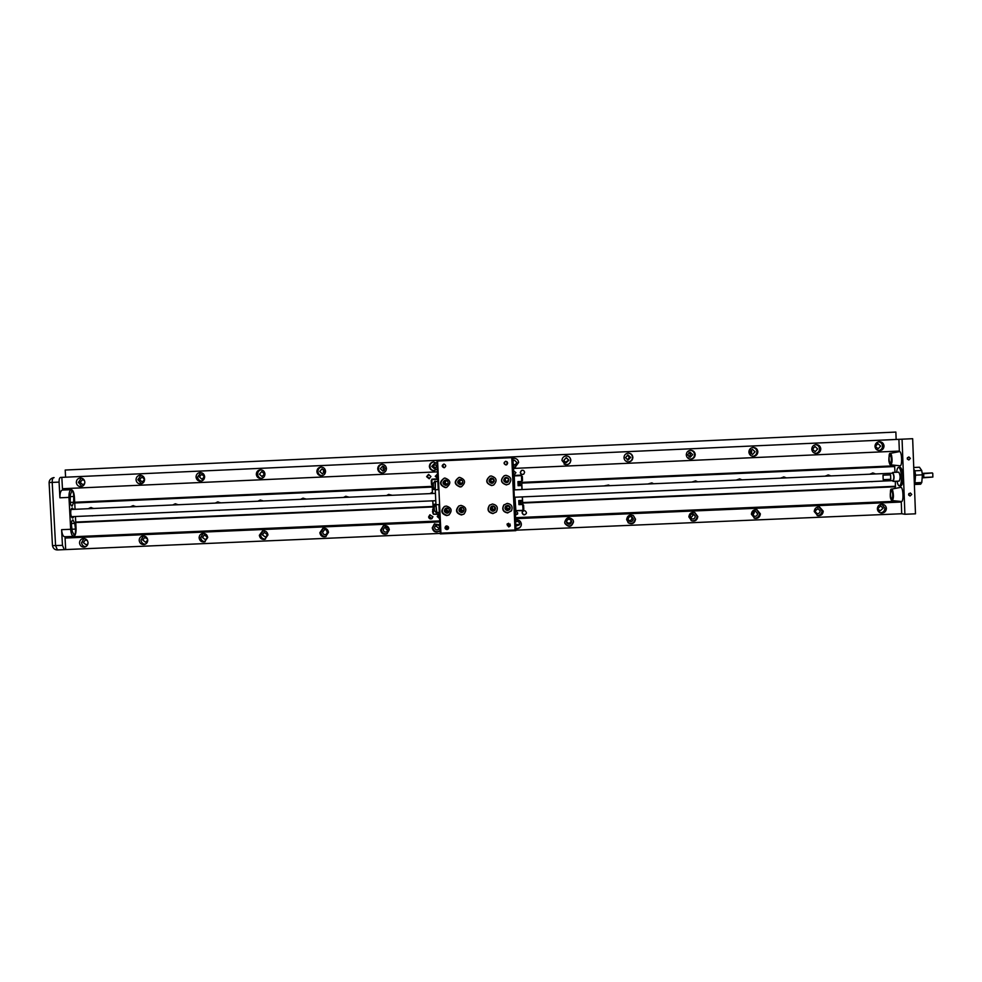 <?xml version="1.0" encoding="UTF-8"?>
<svg xmlns="http://www.w3.org/2000/svg" width="982" height="982" viewBox="0 0 982 982"><rect width="100%" height="100%" fill="white"/><g stroke="black" fill="none" stroke-linecap="round" stroke-linejoin="round"><path stroke-width="1.47" d="M436.806 466.168L434.486 468.831L431.724 466.401L434.167 463.737L436.806 466.168M435.026 463.848L433.602 466.229L435.456 468.537M512.911 460.558L514.347 460.104L516.925 462.547L514.887 465.173L513.107 464.891M513.07 464.24L515.305 465.051M439.641 527.297L438.524 529.507C436.45 530.366 435.124 529.703 434.56 527.506L435.75 525.235C437.812 524.462 439.114 525.149 439.641 527.297M436.806 524.867L436.389 526.377L439.261 528.746M515.66 521.872C517.76 520.988 519.097 521.651 519.674 523.86L519.552 524.781L515.857 526.192M515.783 524.572L519.638 524.437M438.623 514.433L437.714 516.287L439.568 518.324M439.58 518.606L437.223 516.544L438.77 514.384M437.358 474.036L435.861 476.184L437.714 478.222M437.714 478.332L435.235 476.295L437.518 474.036M513.881 474.834L514.875 474.637M513.365 470.636L515.931 472.673L513.893 474.944M515.354 515.022L517.563 514.089M516.029 511.033L517.772 513.058L515.366 515.305M522.399 511.683L522.228 512.629C523.16 514.973 524.523 515.255 526.315 513.488M526.438 512.69L526.364 513.365C524.67 515.55 523.259 515.378 522.105 512.874L522.24 512.039C523.983 510.026 525.382 510.235 526.438 512.69M521.54 470.415L520.435 472.391C520.877 474.208 521.982 474.785 523.737 474.122M524.609 472.293L523.811 474.06C521.994 474.969 520.804 474.441 520.264 472.489L521.405 470.476C523.124 469.924 524.192 470.525 524.609 472.293M428.778 474.416L427.293 476.565L429.502 478.627M430.926 476.491L429.134 478.713L426.618 476.675L428.483 474.441L430.926 476.491M430.091 514.777L429.146 516.655L432.031 518.582M432.927 516.728L431.798 518.729C430.091 519.269 429.036 518.668 428.618 516.925L429.809 514.887L432.927 516.728M84.636 483.66L82.77 484.691L80.143 482.297L82.488 479.67L84.44 480.48M144.587 479.376L142.255 482.015L139.616 479.609L141.985 476.97L144.587 479.376C144.477 482.015 143.151 483.525 140.61 483.93C137.971 483.819 136.449 482.432 136.044 479.793C136.167 477.129 137.529 475.619 140.119 475.251C142.709 475.411 144.207 476.798 144.6 479.4M204.366 476.675L202.022 479.314L199.371 476.908L201.74 474.257L204.366 476.675M264.416 473.962L262.071 476.601L259.395 474.183L261.789 471.544L264.416 473.962M264.121 472.907L264.268 474.957M324.747 471.237L322.391 473.889L319.702 471.458L322.108 468.807L324.747 471.237M323.925 469.482L323.336 471.213L324.17 472.968M385.349 468.5L383.005 471.151L380.292 468.721L382.722 466.069L385.349 468.5M384.023 466.364L382.98 468.512L384.355 470.648M442.931 465.284L443.263 467.002M507.007 461.663L506.945 464.596M568.909 460.202L566.025 462.853L563.766 460.423L566.135 457.759L568.909 460.202M565.116 462.571L568.615 460.128L566.54 457.759M630.665 457.403L628.075 460.092L625.509 457.637L627.952 454.948L630.665 457.403M627.326 459.981L629.388 457.379L627.449 455.034M692.715 454.605L690.162 457.293L687.535 454.838L690.002 452.137L692.715 454.605M688.971 457.035L690.456 454.617L688.959 452.42M757.564 513.672C757.343 515.611 756.25 516.483 754.286 516.274L752.372 513.893C752.58 511.978 753.648 511.106 755.588 511.278L757.564 513.672M752.764 515.157L754.262 512.739L753.845 511.462M755.072 451.781L752.519 454.482L749.867 452.015L752.347 449.314L755.072 451.781M750.849 453.93L751.795 451.843L750.788 449.928M820.142 510.984C819.958 512.85 818.914 513.733 817.012 513.635L814.925 511.205L818.006 508.553L820.142 510.984M815.072 512.003L815.661 509.302M817.711 448.946L815.158 451.659L812.482 449.191L814.986 446.479L817.711 448.946M812.973 450.603L812.924 447.645M883.027 508.295L879.982 510.959L877.773 508.516L880.768 505.84L883.027 508.295M880.658 446.098L878.092 448.823L875.404 446.344L877.92 443.631L880.658 446.098M695.281 516.336C694.998 518.422 693.82 519.257 691.745 518.84L690.113 516.557C690.371 514.519 691.524 513.672 693.574 514.028L695.281 516.336M690.628 518.005L692.973 515.366L692.42 513.893M633.292 518.999C632.85 521.368 631.5 522.105 629.241 521.209L628.149 519.22C628.554 516.9 629.867 516.139 632.101 516.937L633.292 518.999M628.517 520.448C630.554 520.853 631.708 520.03 631.978 517.98L631.536 516.667M571.598 521.638C570.542 524.683 568.885 525.039 566.651 522.706L566.467 521.859C567.436 518.889 569.057 518.484 571.34 520.62L571.598 521.638M566.467 521.798C568.701 523.922 570.309 523.516 571.266 520.595M510.174 524.093L509.106 526.475M507.363 525.615L510.1 525.063M445.791 526.634L448.565 528.353M388.234 529.494L386.785 531.913C384.821 532.44 383.618 531.704 383.176 529.715L384.698 527.273C386.638 526.794 387.816 527.53 388.234 529.494M386.184 527.113L385.816 528.549L387.89 530.906M327.681 532.084L325.999 534.589C324.146 534.945 323.029 534.171 322.648 532.305L324.379 529.789C326.22 529.482 327.325 530.243 327.681 532.084M326.429 530.01L327.497 533.165M267.411 534.674L265.594 537.215L262.403 534.883L264.256 532.33L267.411 534.674M266.932 533.3L267.411 535.006M207.423 537.24L205.52 539.805L202.439 537.461L204.379 534.883L207.423 537.24M147.717 539.867L145.753 542.371L142.746 540.014L144.735 537.436L147.521 538.958M87.963 543.721L86.281 544.924L83.335 542.567L85.36 539.977L87.337 540.505M914.34 483.475L915.052 476.184L913.788 468.782M907.54 459.343L907.564 457.551M910.388 458.385L908.804 459.993L907.258 458.533L908.816 456.912L910.388 458.385M908.792 495.247L909.001 493.492M911.738 494.437L910.007 496.045L908.608 494.572L910.326 492.976L911.738 494.437M892.184 500.562L891.005 499.322C890.073 491.933 890.281 488.52 891.631 489.11L892.589 490.116C893.829 495.272 893.694 498.746 892.184 500.562L901.415 501.52C903.845 502.17 903.28 487.207 900.875 487.354L900.604 487.403M890.821 464.842L889.434 463.099C888.759 456.114 889.054 452.874 890.318 453.377L891.447 454.899C892.454 459.981 892.245 463.295 890.821 464.842L900.064 465.799C902.495 466.229 901.93 451.217 899.524 451.61L899.352 451.634M899.389 485.943L900.899 485.881C902.323 485.317 903.01 482.26 902.949 476.724C902.568 470.955 901.611 467.8 900.077 467.272L898.555 467.334C900.089 467.862 901.046 471.016 901.427 476.786C901.488 482.322 900.813 485.378 899.389 485.943C898.432 485.845 897.646 484.261 897.032 481.205M896.627 472.268C896.971 469.151 897.622 467.506 898.555 467.334M437.285 468.942L434.204 470.697C431.417 470.685 429.809 469.286 429.38 466.524C429.527 463.799 430.963 462.277 433.663 461.933L437.027 463.418M434.572 470.648C431.871 470.55 430.312 469.163 429.907 466.475C430.018 463.958 431.307 462.436 433.774 461.933M512.813 458.508L514.47 458.287C516.913 458.643 518.3 460.042 518.619 462.497L515.378 466.941L513.193 466.978M515.624 466.867L513.193 466.892M84.833 482.101C84.722 484.715 83.396 486.225 80.868 486.618C78.241 486.507 76.731 485.12 76.326 482.493C76.436 479.842 77.799 478.332 80.377 477.964C82.954 478.124 84.44 479.498 84.833 482.101M81.911 486.421L78.376 482.371L81.371 478.05M141.531 483.77L137.848 479.682L140.978 475.313M204.637 476.687C204.514 479.302 203.176 480.812 200.635 481.229C197.971 481.119 196.449 479.732 196.044 477.08C196.167 474.416 197.542 472.894 200.144 472.526C202.746 472.698 204.244 474.073 204.637 476.687M201.433 481.094C199.162 480.677 197.885 479.302 197.591 476.982L200.868 472.563M264.956 473.962C264.833 476.577 263.495 478.087 260.942 478.516C258.266 478.406 256.732 477.019 256.314 474.355C256.449 471.679 257.836 470.157 260.463 469.789C263.066 469.961 264.563 471.348 264.956 473.962M261.629 478.406C259.26 478.038 257.922 476.663 257.603 474.269C257.665 471.925 258.818 470.439 261.04 469.813M325.558 471.225C325.435 473.827 324.097 475.349 321.544 475.779C318.843 475.693 317.284 474.306 316.879 471.618C317.014 468.93 318.413 467.407 321.053 467.039C323.679 467.211 325.177 468.61 325.558 471.225M322.108 475.705C319.641 475.411 318.242 474.024 317.91 471.544C317.984 469.138 319.175 467.641 321.495 467.051M386.442 468.463C386.319 471.065 384.993 472.588 382.452 473.042C379.715 472.968 378.144 471.581 377.726 468.868C377.874 466.155 379.285 464.633 381.949 464.277C384.563 464.461 386.061 465.861 386.442 468.463M382.906 472.968C380.329 472.772 378.856 471.385 378.487 468.807C378.573 466.34 379.825 464.83 382.219 464.277M570.824 460.128C570.517 463.332 568.75 464.842 565.546 464.67L561.986 460.533C562.085 458.078 563.337 456.556 565.73 455.967C568.652 455.857 570.358 457.244 570.824 460.128M566.43 455.918C568.971 456.2 570.407 457.6 570.738 460.116C570.432 463.295 568.676 464.805 565.472 464.621L564.036 464.069M632.874 457.33C632.678 460.165 631.156 461.712 628.308 461.957C625.767 461.663 624.331 460.263 623.987 457.735C624.135 455.108 625.497 453.561 628.099 453.119C630.874 453.193 632.469 454.592 632.874 457.33M628.124 453.107C630.702 453.365 632.163 454.764 632.506 457.317C632.31 460.153 630.8 461.687 627.964 461.933L627.891 461.921M695.219 454.506C695.035 457.293 693.55 458.84 690.751 459.146C688.137 458.913 686.639 457.502 686.295 454.912C686.443 452.248 687.842 450.713 690.481 450.284C693.243 450.382 694.814 451.794 695.219 454.506M690.285 450.296C692.813 450.603 694.249 452.002 694.569 454.519C694.409 457.207 692.997 458.741 690.309 459.134M757.859 451.683C757.674 454.445 756.201 455.992 753.415 456.335C750.751 456.127 749.241 454.703 748.885 452.088C749.045 449.4 750.457 447.853 753.133 447.436C755.894 447.559 757.466 448.97 757.859 451.683M752.752 447.473C755.232 447.829 756.619 449.24 756.926 451.695C756.791 454.285 755.44 455.82 752.875 456.311M820.792 448.835C820.608 451.597 819.135 453.144 816.361 453.5C813.673 453.303 812.139 451.88 811.783 449.24C811.942 446.552 813.366 444.993 816.067 444.588C818.828 444.711 820.4 446.123 820.792 448.835M815.526 444.65C817.945 445.055 819.295 446.454 819.577 448.86C819.467 451.364 818.166 452.898 815.698 453.463M884.033 445.975C883.849 448.737 882.364 450.296 879.59 450.652C876.877 450.468 875.343 449.044 874.974 446.38C875.146 443.68 876.582 442.121 879.295 441.716C882.069 441.839 883.64 443.263 884.033 445.975M878.608 441.802C880.952 442.268 882.266 443.668 882.536 446.024C882.425 448.455 881.185 449.977 878.792 450.603M62.345 490.067L62.296 490.067C60.639 490.632 59.841 493.21 59.914 497.8L59.08 482.101C59.03 479.314 59.521 477.743 60.54 477.424L61.841 477.362L62.443 488.717L437.42 471.851M75.442 516.507L76.068 528.463C76.142 533.152 75.344 535.791 73.662 536.381C72.054 536.049 71.048 533.68 70.667 529.286L68.973 497.395C68.9 492.804 69.673 490.227 71.305 489.662L71.318 489.662C72.975 490.018 74.006 492.448 74.399 496.929L75.062 509.302M440.12 530.329L439.114 531.311C435.505 532.845 433.209 531.704 432.227 527.911L434.339 523.958L439.862 524.818M439.298 531.176C435.799 532.404 433.614 531.201 432.743 527.592L434.633 523.787M515.575 520.104C518.815 519.539 520.742 520.865 521.368 524.081L521.184 525.554C520.227 527.923 518.484 528.917 515.955 528.549M521.098 525.824C519.944 527.862 518.238 528.647 515.943 528.181M88.036 542.653C87.975 544.998 86.833 546.471 84.612 547.084C81.727 547.269 80.033 545.906 79.53 543.021C79.591 540.64 80.757 539.155 83.016 538.566C85.864 538.431 87.533 539.793 88.036 542.653M85.618 546.753C83.249 546.422 81.899 545.047 81.567 542.641L84.035 538.517M147.73 540.1C147.681 542.395 146.564 543.881 144.379 544.519C141.445 544.752 139.714 543.402 139.186 540.456C139.248 538.111 140.389 536.626 142.623 536.012C145.52 535.828 147.226 537.191 147.73 540.1M145.262 544.224C142.771 543.979 141.334 542.604 140.978 540.088L143.507 535.939M207.705 537.522L204.465 541.929C201.457 542.248 199.677 540.898 199.125 537.89C199.174 535.583 200.291 534.11 202.476 533.459C205.434 533.214 207.177 534.564 207.705 537.522M205.213 541.671C202.574 541.548 201.065 540.174 200.659 537.535L203.225 533.361M267.963 534.945L264.87 539.314C261.777 539.744 259.935 538.406 259.346 535.313L262.562 530.906C265.606 530.562 267.411 531.9 267.963 534.945M265.496 539.081C262.697 539.13 261.077 537.755 260.611 534.969L263.188 530.796M328.504 532.354L325.643 536.651C322.427 537.264 320.5 535.951 319.837 532.723L322.857 528.365C326.012 527.862 327.89 529.188 328.504 532.354M326.147 536.442C323.152 536.712 321.384 535.362 320.856 532.379L323.348 528.242M389.338 529.74L386.871 533.877C383.483 534.834 381.397 533.57 380.623 530.12L383.287 525.886C386.601 525.1 388.627 526.389 389.338 529.74M387.215 533.692C383.987 534.343 382.035 533.042 381.372 529.789L383.655 525.751M573.537 521.847C571.634 527.138 568.787 527.715 564.981 523.578L564.699 522.228C566.307 517.183 569.081 516.434 573.022 519.981L573.537 521.847M573.243 520.448L573.427 521.565C571.549 526.831 568.713 527.395 564.908 523.283L564.76 522.792M635.514 519.196C634.716 523.32 632.359 524.584 628.468 522.964L626.639 519.576C627.326 515.624 629.572 514.298 633.39 515.611L635.514 519.196M633.5 515.685L635.133 518.913C634.335 523.025 632.003 524.278 628.124 522.657L628.001 522.571M697.785 516.532C697.281 520.141 695.231 521.577 691.635 520.816L688.873 516.913C689.315 513.414 691.291 511.953 694.79 512.53L697.785 516.532M694.655 512.494L697.134 516.262C696.668 519.797 694.667 521.233 691.132 520.583M760.363 513.844C759.97 517.219 758.067 518.705 754.679 518.312L751.402 514.237C751.758 510.947 753.599 509.449 756.913 509.719L760.363 513.844M756.57 509.646L759.43 513.586C759.098 516.778 757.331 518.287 754.09 518.115M823.235 511.156C822.891 514.384 821.087 515.894 817.81 515.71L814.225 511.536C814.544 508.381 816.3 506.859 819.516 506.958L823.235 511.156M819 506.908L822.02 510.91C821.762 513.868 820.142 515.415 817.122 515.513M886.402 508.443C886.095 511.585 884.34 513.12 881.149 513.046C878.878 512.53 877.613 511.119 877.356 508.836C877.65 505.755 879.356 504.208 882.499 504.22C884.831 504.699 886.132 506.111 886.402 508.443M881.811 504.183L884.905 508.21C884.696 511.021 883.186 512.567 880.338 512.85M898.726 472.17L898.763 472.17C900.396 475.165 900.531 478.136 899.156 481.106L893.08 481.376L892.454 480.652M892.11 473.214L892.748 472.44C894.332 475.423 894.455 478.406 893.117 481.376M75.479 529.077L75.553 529.985C75.602 532.919 75.098 534.564 74.055 534.932L72.263 531.434L71.539 525.714C71.281 522.412 71.747 520.46 72.901 519.871L74.755 523.394L75.479 529.077L71.981 529.224M70.323 494.903L71.809 491C72.84 491.221 73.478 492.743 73.736 495.542L73.638 502.244L72.14 506.172C70.95 505.816 70.311 503.999 70.213 500.722L70.323 494.903M73.969 516.569L72.754 518.066C71.661 517.845 70.974 516.237 70.716 513.242C70.667 510.112 71.195 508.357 72.312 507.976L73.662 509.363M874.545 481.438L871.304 481.585M872.961 481.511L871.795 481.72M829.876 483.402L826.648 483.549M828.452 483.463L827.126 483.672M785.354 485.353L782.126 485.501M784.09 485.415L782.568 485.624M740.98 487.305L737.777 487.44M739.888 487.354L738.108 487.538M696.754 489.245L693.562 489.38M695.821 489.282L693.709 489.429M652.686 491.172L649.495 491.319M651.901 491.209L649.581 491.319M608.754 493.111L605.575 493.246M608.128 493.136L605.82 493.234M564.981 495.026L561.814 495.161M564.503 495.051L562.207 495.149M432.804 501.115L431.38 500.894M391.315 502.649L388.185 502.784M391.069 502.747L389.179 502.735M348.254 504.539L345.136 504.674M347.873 504.687L346.278 504.625M305.341 506.417L302.235 506.552M304.899 506.589L303.524 506.503M262.562 508.295L259.469 508.43M262.108 508.467L260.905 508.369M219.931 510.161L216.85 510.309M219.477 510.345L218.434 510.235M177.447 512.027L174.379 512.162M177.005 512.199L176.085 512.088M135.099 513.893L132.03 514.028M134.681 514.052L133.896 513.942M92.885 515.746L89.828 515.881M92.504 515.894L91.829 515.783M891.73 499.568C890.073 496.352 889.938 493.21 891.337 490.128L891.374 490.128C893.043 493.332 893.178 496.475 891.779 499.58L891.73 499.568M890.379 463.86C888.71 460.718 888.587 457.563 890.011 454.396L890.023 454.396C891.693 457.526 891.816 460.681 890.392 463.86L890.379 463.86M883.186 479.658L883.014 475.178L890.576 474.846L890.748 479.326L883.186 479.658M514.322 497.248L893.08 480.628C894.197 478.16 894.099 475.681 892.773 473.189L892.724 473.189M917.213 484.335L915.752 484.138L918.121 483.058L919.643 483.61L917.213 484.335M922.147 477.853L932.863 477.056L923.804 477.448L923.669 473.717L932.36 472.931L922.258 473.373M932.765 473.361L932.863 477.056M70.336 494.474L70.262 498.181M890.576 474.846L890.748 479.326M914.377 484.482L920.637 484.212L921.779 482.53L922.393 474.834L921.73 470.501L919.447 467.223L913.739 467.481M922.393 474.834L915.543 475.141L914.893 470.808L921.73 470.501M914.893 470.808L914.07 469.605M914.365 484.065L914.942 482.825L921.779 482.53M914.942 482.825L915.543 475.141M895.007 472.342L894.565 465.812L521.638 482.383M432.154 486.36L74.681 502.244M75.761 522.547L433.111 506.958M522.571 503.054L895.412 486.777L895.338 481.278M88.208 508.713L90.663 507.559L93.744 508.467M89.681 508.651L91.436 507.547M130.41 506.847L132.852 505.693L135.97 506.602M131.735 506.798L133.552 505.669M172.746 504.981L175.164 503.827L178.331 504.736M173.937 504.932L175.79 503.803M215.23 503.103L217.623 501.949L220.827 502.858M216.273 503.066L218.164 501.912M257.849 501.225L260.193 500.071L263.471 500.98M258.745 501.188L260.66 500.034M300.615 499.335L302.898 498.193L306.249 499.089M301.364 499.298L303.291 498.156M343.516 497.444L345.701 496.315L349.175 497.187M344.117 497.42L346.02 496.266M386.564 495.542L388.59 494.449L392.235 495.284M387.018 495.517L388.835 494.4M429.76 493.627L432.411 492.448M430.055 493.615L431.675 492.571M560.194 487.87L565.939 487.612M603.967 485.943L608.545 485.01L609.736 485.685M608.877 485.145L609.662 485.685M647.887 484.003L651.827 482.886L653.668 483.745M651.888 482.899L653.435 483.758M691.942 482.052L695.6 480.885L697.76 481.794M695.502 480.873L697.367 481.818M736.156 480.1L739.655 478.909L741.987 479.842M739.434 478.885L741.447 479.867M780.518 478.136L783.918 476.933L786.373 477.878M783.587 476.921L785.661 477.915M825.027 476.172L828.366 474.957L830.895 475.914M827.936 474.957L830.036 475.951M869.696 474.208L872.973 472.98L875.576 473.938M872.47 472.993L874.557 473.987M894.786 466.548L521.786 483.107L522.068 489.552M432.19 487.084L74.718 502.968M75.737 522.068L433.087 506.467M522.399 496.892L522.657 502.563L895.535 486.274M898.763 472.17L892.724 472.44M908.632 494.781L908.804 493.774M907.331 458.95L907.368 457.894M894.614 465.984L894.627 465.235M896.149 439.457L895.866 432.068L65.205 470.034L65.585 477.191M440.267 533.41L64.296 549.638L62.455 545.354L61.608 529.679C62.001 534.073 63.02 536.442 64.665 536.761L73.662 536.381M512.825 458.557L513.991 458.287M513.267 468.439L899.352 451.069L898.898 439.335L902.065 439.187L904.888 514.273L901.709 513.746L516.029 530.182M901.709 513.746L901.267 502.035L895.609 501.286L515.476 517.674M439.69 520.939L72.668 536.761L65.07 538.05L65.671 549.38M901.267 502.035L515.513 518.656M439.727 521.908L65.07 538.05M894.148 452.641L894.099 451.303M69.575 488.398L69.648 489.736M895.118 488.435L895.056 486.79M61.841 477.362L436.88 460.325L438.218 489.171M511.782 457.661L437.591 461.024L440.93 533.165L515.034 530.01L511.782 457.661L512.53 456.875L898.898 439.335M902.065 439.187L912.659 438.696L915.482 513.819L904.888 514.273M514.359 460.104L512.935 461.049M443.876 464.069L443.876 464.069C446.27 465.149 446.356 466.376 444.11 467.751L444.048 467.751C441.63 466.622 441.569 465.394 443.876 464.069M505.767 461.258L505.779 461.258C508.136 462.277 508.246 463.504 506.111 464.94L505.926 464.952C503.508 463.835 503.447 462.596 505.767 461.258C503.766 462.743 503.913 463.958 506.233 464.891L506.368 464.879M508.553 523.271L510.309 525.898L508.725 526.953L507.007 524.241L508.553 523.271M507.24 523.897L508.995 526.475L510.358 525.787M446.736 525.922C448.713 526.462 449.105 527.567 447.915 529.237L446.896 529.593C444.895 529.028 444.515 527.911 445.767 526.242L446.736 525.922M446.159 526.033C445.3 527.678 445.779 528.709 447.596 529.102L448.197 528.979M505.951 475.325C511.131 476.712 512.162 479.584 509.057 483.954L506.381 484.924C500.71 482.984 500.01 479.916 504.269 475.705L505.951 475.325M504.355 475.669C500.219 479.891 500.943 482.935 506.552 484.801L508.958 484.04M491.196 475.975C496.696 477.718 497.53 480.726 493.664 485.022L491.626 485.574C485.771 483.402 485.218 480.272 489.944 476.196L491.196 475.975M489.993 476.184C485.489 480.308 486.102 483.402 491.859 485.464L493.725 484.985M507.215 503.373C511.475 504.085 512.923 506.491 511.585 510.579L507.645 512.96C503.017 512.003 501.704 509.388 503.729 505.116L507.215 503.373M504.036 504.76L503.913 504.92C501.9 509.179 503.201 511.782 507.817 512.739L511.426 510.849M492.461 504.012C497.15 505.006 498.426 507.645 496.327 511.941L492.903 513.598C487.907 512.358 486.777 509.56 489.515 505.202L492.461 504.012M489.515 505.202L489.748 505.018C487.023 509.351 488.152 512.138 493.124 513.377L496.241 512.027M459.674 477.387C465.48 479.523 466.069 482.641 461.43 486.728L460.104 486.974C454.089 484.531 453.684 481.376 458.876 477.485L459.674 477.387M458.962 477.473C454.065 481.462 454.568 484.58 460.46 486.851L461.638 486.655M444.969 478.05C450.848 480.284 451.376 483.414 446.528 487.44L445.411 487.624C439.347 485.12 438.979 481.953 444.294 478.124L444.969 478.05M444.404 478.111C439.42 482.052 439.899 485.182 445.816 487.502L446.785 487.354M460.951 505.386C466.18 506.847 467.174 509.756 463.934 514.102L461.393 514.961C455.955 513.279 455.096 510.296 458.827 506L460.951 505.386M459.048 505.877C455.488 510.174 456.385 513.132 461.736 514.74L464.02 514.04M446.258 506.037C451.634 507.657 452.53 510.615 448.934 514.936L446.7 515.599C441.139 513.77 440.366 510.738 444.392 506.503L446.258 506.037M444.613 506.405C440.82 510.665 441.655 513.647 447.105 515.366L449.081 514.838M506.467 482.678L507.829 482.223C509.67 479.817 509.142 478.209 506.221 477.375L505.165 477.645C502.956 480.002 503.385 481.683 506.467 482.678M505.411 477.547C503.435 479.916 503.926 481.536 506.872 482.42L507.94 482.15M491.761 483.328L492.792 483.07C495.026 480.726 494.609 479.044 491.528 478.038L490.742 478.185C488.226 480.468 488.57 482.187 491.761 483.328M491 478.111C488.852 480.443 489.294 482.101 492.313 483.07L493.038 482.935M507.719 510.603L509.842 509.376C510.665 507.093 509.879 505.742 507.485 505.313L505.497 506.356C504.466 508.688 505.214 510.112 507.719 510.603M505.853 505.976C504.932 508.271 505.693 509.646 508.124 510.1L509.891 509.302M493.025 511.241L494.867 510.395C496.094 508.013 495.407 506.54 492.792 505.963L491.098 506.675C489.662 509.069 490.313 510.591 493.025 511.241M491.479 506.368C490.3 508.725 490.988 510.174 493.565 510.726L495.002 510.223M460.362 484.727L461.024 484.605C463.651 482.371 463.357 480.652 460.116 479.437L459.625 479.511C456.814 481.671 457.072 483.414 460.362 484.727M460.006 479.437C457.735 481.757 458.14 483.426 461.209 484.445L461.466 484.433M445.718 485.378L446.282 485.28C449.007 483.095 448.737 481.352 445.472 480.088L445.042 480.149C442.17 482.285 442.391 484.028 445.718 485.378M446.552 485.194L443.263 482.665C442.796 483.696 443.655 484.58 445.828 485.341L446.294 485.28M445.509 480.088C443.226 482.395 443.618 484.065 446.7 485.096L446.798 485.096M461.638 512.604L462.988 512.162C464.842 509.768 464.314 508.16 461.405 507.326L460.177 507.694C458.177 510.063 458.668 511.708 461.638 512.604M460.644 507.473C459.122 509.842 459.736 511.389 462.473 512.076L463.344 511.892M447.006 513.242L448.197 512.899C450.222 510.53 449.756 508.885 446.761 507.964L445.681 508.246C443.52 510.591 443.95 512.26 447.006 513.242M446.209 508.05C444.601 510.419 445.19 511.978 447.976 512.702L448.627 512.592M445.754 508.21L444.539 510.677L445.938 508.136M508.381 478.332L506.663 477.608C503.913 479.191 503.987 480.652 506.859 481.978L508.872 479.216M506.847 481.585L507.743 481.303C509.032 479.682 508.676 478.578 506.687 478.001L505.939 478.197C504.49 479.805 504.785 480.922 506.847 481.585M492.129 478.651L490.423 480.517L492.289 482.223L494.007 480.358L492.129 478.651M493.038 478.43C491.27 478.038 490.263 478.75 490.018 480.542C491.049 482.997 492.461 483.23 494.228 481.241M435.959 505.018L436.45 512.899L437.027 512.494M437.862 481.413L435.738 481.511M432.461 493.516L432.276 489.515L435.186 489.38L433.418 487.465L433.234 483.365L435.014 481.155L435.235 489.159M507.94 505.669L506.221 507.534L508.099 509.253L509.805 507.387L507.94 505.669M507.657 505.313L505.816 507.571C507.387 510.309 508.848 510.247 510.186 507.399M493.381 506.307L491.675 508.173L493.541 509.879L495.247 508.013L493.381 506.307M493.05 505.963L491.27 508.197C492.424 510.738 493.86 510.898 495.554 508.701M461.307 479.658L460.988 479.646C458.263 481.229 458.324 482.69 461.184 484.016L462.448 483.549M462.473 480.664L460.681 480.088C458.803 481.561 458.975 482.739 461.196 483.61L462.878 482.076M447.534 480.947L446.221 480.726L444.821 482.555L446.687 484.261L448.16 483.353M446.626 480.296L444.404 482.579C444.834 484.384 445.926 484.973 447.669 484.372M462.964 507.755L461.454 507.915L460.595 509.523L462.461 511.229L464.142 509.707M461.822 507.338L460.177 509.56C460.865 511.683 462.129 512.138 463.995 510.898M448.197 508.32L447.055 508.492L446.098 510.149L447.964 511.855L449.51 510.8M447.264 507.989L445.681 510.186C446.233 512.162 447.424 512.69 449.253 511.757M506.037 478.148C504.65 479.756 504.969 480.873 506.994 481.499L507.755 481.29M491.663 478.737C490.128 480.308 490.399 481.45 492.498 482.137L493.05 482.027M506.577 506.393L506.381 507.363L508.246 509.069L509.498 508.467M492.387 506.663L491.872 507.989L493.737 509.695L494.793 509.29M460.803 480.063C459.122 481.597 459.355 482.751 461.503 483.512L461.933 483.451M446.368 480.701C444.662 482.223 444.883 483.377 447.043 484.163L447.252 484.138M461.626 507.817L460.902 509.339L463.479 510.861M447.252 508.406L446.454 509.965L448.909 511.536M517.956 481.622L518.14 485.378L518.827 485.353L518.656 481.597L519.036 485.12L518.889 481.781M521.111 504.466L518.999 504.564L519.687 504.515L519.527 500.734L518.827 500.771L518.938 504.65L518.754 500.575L522.449 500.415L522.289 496.904M519.895 504.294L519.748 500.943L519.687 504.515M522.363 477.362L522.461 479.547L522.363 477.362M523.75 508.308L523.652 506.135L523.737 508.308M519.809 502.293L519.859 503.435L519.809 502.293M518.938 482.628L519.012 484.531L518.938 482.628M520.939 500.476L521.111 504.539L522.633 504.478L522.449 500.403M520.092 481.536L520.264 485.611L521.786 485.538L521.577 476.307M434.916 505.693L434.731 504.245M434.584 506.209L434.486 504.257M432.276 489.515L433.983 489.392L434.093 488.459M433.798 489.441L433.737 488.005M518.165 485.378L517.907 481.634L521.602 481.462M521.503 476.307L521.663 480.677M522.768 505.092L522.989 509.449M435.947 504.674L434.314 506.761L434.253 508.897L434.498 510.861L436.45 512.899M439.359 513.967L433.418 514.224L432.988 504.318M433.172 508.381L434.24 508.332M432.301 489.502L432.105 485.439M521.516 475.067L514.04 475.521L521.319 475.19M523.062 509.449L522.633 504.478L518.938 504.65M521.958 489.564L521.773 485.55L518.091 485.709M514.04 475.521L514.666 489.883M521.332 475.607L514.04 475.926M515.881 511.033L514.985 497.223L515.599 510.652L522.89 510.345M515.599 510.652L522.915 510.738M522.768 503.042L522.866 505.079M521.773 480.664L521.847 482.371M437.739 478.934L431.835 479.191L437.739 478.811M435.922 504.196L432.964 504.318L432.792 500.832M433.172 485.403L432.08 485.452L431.835 479.191M431.81 479.609L437.763 479.339M433.148 508.394L434.24 508.345M439.384 514.359L433.418 514.224M514.261 474.957L514.654 489.883M514.47 489.895L513.426 472.158M438.929 504.601L435.947 504.736L436.806 512.236M435.947 504.736L435.259 489.785L438.242 489.65M435.394 481.917L435.259 489.785M515.599 510.935L514.801 497.223M437.591 461.024L436.88 460.312L512.506 456.888L515.82 530.673L515.415 510.947M513.758 472.146L512.739 456.875M438.954 505.092L440.292 533.889L440.93 533.165M515.034 530.01L515.82 530.673L440.292 533.889M444.171 464.069C442.354 465.456 442.465 466.659 444.515 467.665M890.981 499.163C889.324 497.088 890.846 485.538 892.122 490.521C893.804 492.608 892.257 504.208 890.981 499.163M889.434 462.976C887.851 460.055 889.888 449.744 890.969 455.255C892.577 458.213 890.49 468.537 889.434 462.976M73.748 496.462L70.495 496.61M70.287 502.391L73.638 502.244M74.755 523.394L71.453 523.541M62.455 545.354L52.476 545.636L49.1 482.543L52.206 482.408L55.581 545.648L57.447 549.932L64.198 549.638M53.654 477.731L53.679 477.731C52.647 478.062 52.156 479.621 52.206 482.408L59.08 482.101M61.608 529.679L70.667 529.286M68.973 497.395L59.914 497.8M53.691 477.731L53.679 477.731C55.79 477.412 49.382 477.362 49.1 482.543M432.694 509.29L432.976 513.353M431.638 484.678L431.417 480.333L432.043 484.666M523.639 509.413L523.443 505.055L523.774 509.314L522.89 509.449M522.35 480.64L522.154 476.282L522.461 480.591L521.577 480.677M433.381 513.341L432.534 511.278L432.853 513.083M431.282 480.493L431.479 484.531M523.787 509.253L523.602 505.214L523.787 509.253M522.498 480.48L522.326 476.43L522.498 480.48M518.152 485.66L520.264 485.562M433.983 489.392L435.112 489.343M566.479 521.958L566.651 522.706M62.32 490.067L71.318 489.662M435.762 500.697L71.404 516.679M892.748 473.189L513.991 489.908M435.419 493.381L71.097 509.474M64.296 549.638L57.447 549.932C54.796 549.932 53.138 548.496 52.476 545.636M890.318 453.377L899.438 451.61M891.631 489.11L900.74 487.354M521.405 476.307L522.154 476.282M522.67 505.092L523.443 505.055M439.298 512.395L436.99 512.494"/></g></svg>
